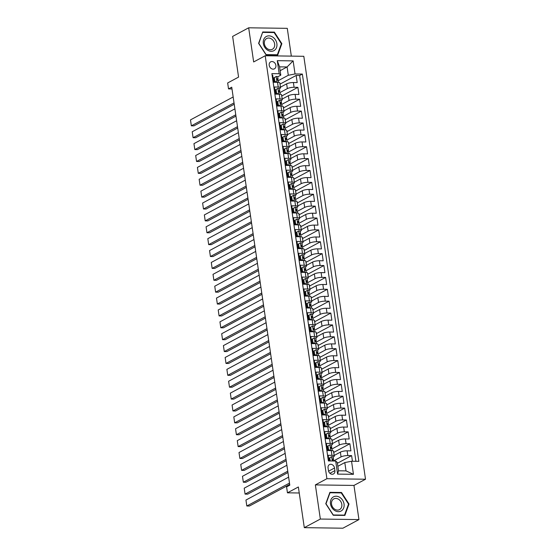 <?xml version="1.0" encoding="UTF-8"?>
<svg xmlns="http://www.w3.org/2000/svg" width="556" height="556" viewBox="0 0 556 556"><rect width="100%" height="100%" fill="white"/><g stroke="black" fill="none" stroke-linecap="round" stroke-linejoin="round"><path stroke-width="0.83" d="M269.208 65.295A3.962 3.197 61.8 0 0 274.421 68.833A3.962 3.197 61.8 0 0 275.887 65.386A3.962 3.197 61.8 0 0 270.675 61.855A3.962 3.197 61.8 0 0 269.208 65.295M291.33 56.121L287.278 28.342L248.678 27.8L232.63 36.411L238.573 77.103L227.661 82.955L228.523 88.897L231.991 88.946M365.514 479.23L303.812 56.295L265.212 55.753L326.914 478.695L365.514 479.23L353.964 485.43L315.363 484.895L320.346 519.047L358.947 519.589L353.964 485.43M358.947 519.589L342.899 528.2L304.299 527.658L298.363 486.973L287.452 492.825L299.239 492.991M320.346 519.047L304.299 527.658M272.099 75.123L272.683 75.129L273.726 82.253L277.527 82.309L278.222 87.063A4.948 1.195 -8.3 0 1 280.551 87.723A4.948 1.195 -8.3 0 1 279.828 88.494L279.425 88.717M278.222 87.063L274.414 87.007L275.456 94.138L279.265 94.186L279.96 98.94A4.948 1.195 -8.3 0 1 282.288 99.607A4.948 1.195 -8.3 0 1 281.565 100.379L281.155 100.594M279.96 98.94L276.151 98.892L277.187 106.015L280.995 106.071L281.69 110.825A4.948 1.195 -8.3 0 1 284.019 111.485A4.948 1.195 -8.3 0 1 283.296 112.256L282.893 112.472M281.69 110.825L277.882 110.769L278.924 117.9L282.733 117.948L283.421 122.702A4.948 1.195 -8.3 0 1 285.749 123.362A4.948 1.195 -8.3 0 1 285.026 124.141L284.623 124.356M283.421 122.702L279.612 122.647L280.655 129.777L284.464 129.833L285.159 134.58A4.948 1.195 -8.3 0 1 287.487 135.247A4.948 1.195 -8.3 0 1 286.764 136.018L286.354 136.234M285.159 134.58L281.35 134.531L282.385 141.655L286.194 141.71L286.889 146.464A4.948 1.195 -8.3 0 1 289.217 147.125A4.948 1.195 -8.3 0 1 288.495 147.896L288.091 148.118M286.889 146.464L283.08 146.409L284.123 153.539L287.932 153.588L288.62 158.342A4.948 1.195 -8.3 0 1 290.955 159.009A4.948 1.195 -8.3 0 1 290.225 159.78L289.822 159.996M288.62 158.342L284.818 158.293L285.853 165.417L289.662 165.473L290.357 170.226A4.948 1.195 -8.3 0 1 292.685 170.887A4.948 1.195 -8.3 0 1 291.963 171.658L291.559 171.874M290.357 170.226L286.548 170.171L287.591 177.301L291.393 177.35L292.088 182.104A4.948 1.195 -8.3 0 1 294.416 182.764A4.948 1.195 -8.3 0 1 293.693 183.543L293.29 183.758M292.088 182.104L288.279 182.048L289.322 189.179L293.13 189.235L293.825 193.981A4.948 1.195 -8.3 0 1 296.153 194.649A4.948 1.195 -8.3 0 1 295.431 195.42L295.021 195.636M293.825 193.981L290.017 193.933L291.052 201.057L294.861 201.112L295.556 205.866A4.948 1.195 -8.3 0 1 297.884 206.526A4.948 1.195 -8.3 0 1 297.161 207.298L296.758 207.52M295.556 205.866L291.747 205.81L292.79 212.941L296.598 212.99L297.286 217.743A4.948 1.195 -8.3 0 1 299.615 218.411A4.948 1.195 -8.3 0 1 298.892 219.182L298.489 219.398M297.286 217.743L293.478 217.688L294.52 224.819L298.329 224.874L299.024 229.628A4.948 1.195 -8.3 0 1 301.352 230.288A4.948 1.195 -8.3 0 1 300.629 231.06L300.219 231.275M299.024 229.628L295.215 229.572L296.251 236.696L300.059 236.752L300.754 241.506A4.948 1.195 -8.3 0 1 303.083 242.166A4.948 1.195 -8.3 0 1 302.36 242.944L301.957 243.16M300.754 241.506L296.946 241.45L297.988 248.581L301.797 248.636L302.485 253.383A4.948 1.195 -8.3 0 1 304.813 254.05A4.948 1.195 -8.3 0 1 304.09 254.822L303.687 255.037M302.485 253.383L298.683 253.334L299.719 260.458L303.527 260.514L304.222 265.268A4.948 1.195 -8.3 0 1 306.551 265.928A4.948 1.195 -8.3 0 1 305.828 266.699L305.425 266.922M304.222 265.268L300.414 265.212L301.456 272.343L305.258 272.391L305.953 277.145A4.948 1.195 -8.3 0 1 308.281 277.812A4.948 1.195 -8.3 0 1 307.558 278.584L307.155 278.799M305.953 277.145L302.144 277.09L303.187 284.22L306.995 284.276L307.69 289.023A4.948 1.195 -8.3 0 1 310.019 289.69A4.948 1.195 -8.3 0 1 309.296 290.461L308.886 290.677M307.69 289.023L303.882 288.974L304.917 296.098L308.726 296.153L309.421 300.907A4.948 1.195 -8.3 0 1 311.749 301.567A4.948 1.195 -8.3 0 1 311.026 302.339L310.623 302.561M309.421 300.907L305.612 300.852L306.655 307.982L310.463 308.031L311.151 312.785A4.948 1.195 -8.3 0 1 313.48 313.452A4.948 1.195 -8.3 0 1 312.757 314.223L312.354 314.439M311.151 312.785L307.343 312.736L308.385 319.86L312.194 319.915L312.889 324.669A4.948 1.195 -8.3 0 1 315.217 325.329A4.948 1.195 -8.3 0 1 314.494 326.101L314.084 326.316M312.889 324.669L309.08 324.614L310.116 331.744L313.925 331.793L314.62 336.547A4.948 1.195 -8.3 0 1 316.948 337.214A4.948 1.195 -8.3 0 1 316.225 337.985L315.822 338.201M314.62 336.547L310.811 336.491L311.853 343.622L315.662 343.677L316.35 348.424A4.948 1.195 -8.3 0 1 318.678 349.092A4.948 1.195 -8.3 0 1 317.956 349.863L317.552 350.078M316.35 348.424L312.541 348.376L313.584 355.499L317.393 355.555L318.088 360.309A4.948 1.195 -8.3 0 1 320.416 360.969A4.948 1.195 -8.3 0 1 319.693 361.741L319.29 361.963M318.088 360.309L314.279 360.253L315.315 367.384L319.123 367.433L319.818 372.186A4.948 1.195 -8.3 0 1 322.146 372.854A4.948 1.195 -8.3 0 1 321.424 373.625L321.02 373.84M319.818 372.186L316.01 372.138L317.052 379.262L320.861 379.317L321.549 384.071A4.948 1.195 -8.3 0 1 323.884 384.731A4.948 1.195 -8.3 0 1 323.154 385.503L322.751 385.718M321.549 384.071L317.747 384.015L318.783 391.146L322.591 391.195L323.286 395.948A4.948 1.195 -8.3 0 1 325.614 396.609A4.948 1.195 -8.3 0 1 324.892 397.387L324.489 397.603M323.286 395.948L319.478 395.893L320.52 403.024L324.322 403.079L325.017 407.826A4.948 1.195 -8.3 0 1 327.345 408.493A4.948 1.195 -8.3 0 1 326.622 409.265L326.219 409.48M325.017 407.826L321.208 407.777L322.251 414.901L326.059 414.957L326.754 419.71A4.948 1.195 -8.3 0 1 329.082 420.371A4.948 1.195 -8.3 0 1 328.36 421.142L327.95 421.365M326.754 419.71L322.946 419.655L323.981 426.786L327.79 426.834L328.485 431.588A4.948 1.195 -8.3 0 1 330.813 432.255A4.948 1.195 -8.3 0 1 330.09 433.027L329.687 433.242M328.485 431.588L324.676 431.532L325.719 438.663L329.527 438.719L330.215 443.473A4.948 1.195 -8.3 0 1 332.544 444.133A4.948 1.195 -8.3 0 1 331.821 444.904L331.418 445.12M330.215 443.473L326.407 443.417L327.449 450.548L331.258 450.596A4.948 1.195 -8.3 0 1 333.586 451.263L334.281 456.01A4.948 1.195 -8.3 0 1 333.558 456.789L333.155 457.004M352.441 461.265L351.614 455.621L337.409 463.252M334.198 455.454L340.376 452.139A4.948 1.195 -8.3 0 1 347.118 450.819L350.919 450.874L349.884 443.744L333.795 452.375M332.467 443.57L338.639 440.262A4.948 1.195 171.7 0 1 345.38 438.941L349.189 438.99L348.146 431.866L332.064 440.498M330.73 431.692L336.908 428.377A4.948 1.195 171.7 0 1 343.65 427.057L347.458 427.112L346.416 419.982L330.333 428.613M328.999 419.815L335.178 416.5A4.948 1.195 171.7 0 1 341.912 415.179L345.721 415.235L344.685 408.104L328.596 416.736M327.269 407.93L333.44 404.615A4.948 1.195 171.7 0 1 340.182 403.295L343.99 403.35L342.948 396.219L326.865 404.858M325.531 396.053L331.71 392.738A4.948 1.195 171.7 0 1 338.451 391.417L342.26 391.473L341.217 384.342L325.135 392.974M323.8 384.175L329.972 380.86A4.948 1.195 171.7 0 1 336.714 379.539L340.522 379.588L339.487 372.464L323.397 381.096M322.063 372.291L328.242 368.975A4.948 1.195 171.7 0 1 334.983 367.655L338.792 367.711L337.749 360.58L321.667 369.212M320.332 360.413L326.511 357.098A4.948 1.195 171.7 0 1 333.252 355.777L337.054 355.833L336.019 348.702L319.929 357.334M318.602 348.529L324.774 345.213A4.948 1.195 171.7 0 1 331.515 343.9L335.324 343.949L334.281 336.825L318.199 345.457M316.864 336.651L323.043 333.336A4.948 1.195 171.7 0 1 329.784 332.015L333.593 332.071L332.551 324.94L316.468 333.572M315.134 324.774L321.312 321.458A4.948 1.195 171.7 0 1 328.047 320.138L331.856 320.186L330.82 313.063L314.731 321.695M313.403 312.889L319.575 309.574A4.948 1.195 171.7 0 1 326.316 308.253L330.125 308.309L329.082 301.178L313 309.817M311.666 301.011L317.844 297.696A4.948 1.195 171.7 0 1 324.586 296.376L328.394 296.431L327.352 289.301L311.27 297.933M309.935 289.127L316.114 285.812A4.948 1.195 171.7 0 1 322.848 284.498L326.657 284.547L325.621 277.423L309.532 286.055M308.198 277.249L314.376 273.934A4.948 1.195 171.7 0 1 321.118 272.614L324.926 272.669L323.884 265.539L307.802 274.171M306.467 265.372L312.646 262.057A4.948 1.195 171.7 0 1 319.387 260.736L323.189 260.785L322.153 253.661L306.064 262.293M304.737 253.487L310.908 250.172A4.948 1.195 171.7 0 1 317.65 248.852L321.458 248.907L320.416 241.777L304.334 250.415M302.999 241.61L309.178 238.295A4.948 1.195 171.7 0 1 315.919 236.974L319.728 237.03L318.685 229.899L302.603 238.531M301.269 229.725L307.447 226.41A4.948 1.195 171.7 0 1 314.182 225.097L317.99 225.145L316.955 218.021L300.865 226.653M299.538 217.848L305.71 214.533A4.948 1.195 171.7 0 1 312.451 213.212L316.26 213.268L315.217 206.137L299.135 214.769M297.801 205.97L303.979 202.655A4.948 1.195 171.7 0 1 310.721 201.335L314.529 201.383L313.487 194.259L297.404 202.891M296.07 194.086L302.249 190.771A4.948 1.195 171.7 0 1 308.983 189.45L312.792 189.506L311.756 182.375L295.667 191.014M294.339 182.208L300.511 178.893A4.948 1.195 171.7 0 1 307.253 177.572L311.061 177.628L310.019 170.497L293.936 179.129M292.602 170.324L298.78 167.015A4.948 1.195 171.7 0 1 305.522 165.695L309.324 165.744L308.288 158.62L292.199 167.252M290.871 158.446L297.043 155.131A4.948 1.195 171.7 0 1 303.784 153.81L307.593 153.866L306.551 146.735L290.468 155.367M289.134 146.569L295.312 143.253A4.948 1.195 171.7 0 1 302.054 141.933L305.863 141.988L304.82 134.858L288.738 143.49M287.403 134.684L293.582 131.369A4.948 1.195 171.7 0 1 300.316 130.048L304.125 130.104L303.089 122.98L287 131.612M285.673 122.806L291.844 119.491A4.948 1.195 171.7 0 1 298.586 118.171L302.394 118.226L301.352 111.096L285.27 119.728M283.935 110.929L290.114 107.614A4.948 1.195 171.7 0 1 296.855 106.293L300.664 106.342L299.621 99.218L283.539 107.85M282.205 99.044L288.383 95.729A4.948 1.195 171.7 0 1 295.118 94.409L298.926 94.464L297.891 87.334L281.802 95.966M277.09 102.777L276.742 102.964M282.288 138.423L281.941 138.604M285.756 162.178L285.409 162.366M287.487 174.063L287.139 174.243M290.955 197.825L290.607 198.005M296.153 233.464L295.806 233.645M299.621 257.219L299.274 257.407M301.352 269.104L301.005 269.285M304.82 292.866L304.473 293.047M310.019 328.506L309.671 328.686M313.487 352.268L313.139 352.448M315.217 364.145L314.87 364.333M318.685 387.907L318.338 388.088M323.884 423.547L323.536 423.735M327.352 447.309L327.004 447.49M287.452 492.825L286.583 486.889L289.794 485.166L231.734 87.174L228.523 88.897M334.9 470.626L334.517 468.013A3.836 3.1 61.8 0 0 329.472 464.587A3.836 3.1 61.8 0 0 328.054 467.923L328.429 470.536A3.836 3.1 61.8 0 0 333.482 473.955A3.836 3.1 61.8 0 0 334.9 470.626L329.916 473.295M280.794 75.171L279.188 73.733L271.884 73.635L328.387 460.931L335.685 461.028L337.29 462.467L338.507 470.786L346.02 470.89L344.803 462.571L351.545 461.251L358.849 461.355L302.346 74.059L295.041 73.955L288.3 75.275L287.091 66.956L279.578 66.852L280.794 75.171L277.694 76.832M279.188 73.733L277.277 60.667L293.137 60.889L295.041 73.955M351.545 461.251L353.449 474.324L337.596 474.101L335.685 461.028M280.002 92.539L287.341 88.606A4.948 1.195 -8.3 0 1 294.082 87.285L297.891 87.334M280.474 87.167L286.646 83.852L287.341 88.606M281.732 104.424L289.071 100.483A4.948 1.195 -8.3 0 1 295.813 99.163L299.621 99.218M283.47 116.301L290.809 112.361A4.948 1.195 -8.3 0 1 297.543 111.04L301.352 111.096M285.2 128.179L292.539 124.245A4.948 1.195 -8.3 0 1 299.281 122.925L303.089 122.98M286.938 140.063L294.27 136.123A4.948 1.195 -8.3 0 1 301.011 134.802L304.82 134.858M288.668 151.941L296.007 148.007A4.948 1.195 -8.3 0 1 302.749 146.687L306.551 146.735M290.399 163.825L297.738 159.885A4.948 1.195 -8.3 0 1 304.479 158.564L308.288 158.62M292.136 175.703L299.475 171.762A4.948 1.195 -8.3 0 1 306.21 170.442L310.019 170.497M293.867 187.58L301.206 183.647A4.948 1.195 -8.3 0 1 307.948 182.326L311.756 182.375M295.597 199.465L302.937 195.524A4.948 1.195 -8.3 0 1 309.678 194.204L313.487 194.259M297.335 211.343L304.674 207.402A4.948 1.195 -8.3 0 1 311.409 206.088L315.217 206.137M299.065 223.227L306.405 219.286A4.948 1.195 -8.3 0 1 313.146 217.966L316.955 218.021M300.803 235.105L308.135 231.164A4.948 1.195 -8.3 0 1 314.877 229.843L318.685 229.899M302.534 246.982L309.873 243.048A4.948 1.195 -8.3 0 1 316.614 241.728L320.416 241.777M304.264 258.867L311.603 254.926A4.948 1.195 -8.3 0 1 318.345 253.605L322.153 253.661M306.002 270.744L313.341 266.804A4.948 1.195 -8.3 0 1 320.075 265.49L323.884 265.539M307.732 282.622L315.071 278.688A4.948 1.195 -8.3 0 1 321.813 277.368L325.621 277.423M309.463 294.506L316.802 290.566A4.948 1.195 -8.3 0 1 323.543 289.245L327.352 289.301M311.2 306.384L318.539 302.45A4.948 1.195 -8.3 0 1 325.274 301.13L329.082 301.178M312.931 318.268L320.27 314.328A4.948 1.195 -8.3 0 1 327.011 313.007L330.82 313.063M314.668 330.146L322 326.205A4.948 1.195 -8.3 0 1 328.742 324.885L332.551 324.94M316.399 342.023L323.738 338.09A4.948 1.195 -8.3 0 1 330.479 336.769L334.281 336.825M318.129 353.908L325.469 349.967A4.948 1.195 -8.3 0 1 332.21 348.647L336.019 348.702M319.867 365.785L327.199 361.852A4.948 1.195 -8.3 0 1 333.941 360.531L337.749 360.58M321.597 377.67L328.937 373.729A4.948 1.195 -8.3 0 1 335.678 372.409L339.487 372.464M323.328 389.547L330.667 385.607A4.948 1.195 -8.3 0 1 337.409 384.286L341.217 384.342M325.065 401.425L332.405 397.491A4.948 1.195 -8.3 0 1 339.139 396.171L342.948 396.219M326.796 413.31L334.135 409.369A4.948 1.195 -8.3 0 1 340.877 408.048L344.685 408.104M328.533 425.187L335.866 421.246A4.948 1.195 -8.3 0 1 342.607 419.933L346.416 419.982M330.264 437.072L337.603 433.131A4.948 1.195 -8.3 0 1 344.345 431.81L348.146 431.866M331.995 448.949L339.334 445.008A4.948 1.195 -8.3 0 1 346.075 443.688L349.884 443.744M329.082 459.187L328.735 459.374M333.732 460.827L341.064 456.893A4.948 1.195 -8.3 0 1 347.806 455.572L351.614 455.621M355.93 461.313L299.649 75.505L296.153 75.456L280.071 84.088M286.646 83.852A4.948 1.195 171.7 0 1 293.387 82.531L297.196 82.587L296.153 75.456M328.964 460.938L328.144 455.294L331.953 455.35A4.948 1.195 -8.3 0 1 334.281 456.01M273.621 79.022L273.274 79.202M337.853 466.303L344.803 462.571M315.363 484.895L326.914 478.695M248.678 27.8L253.661 61.952L265.212 55.753M280.141 70.688L287.091 66.956L293.137 60.889M278.271 80.662L288.3 75.275M334.239 455.427L333.454 451.041M332.509 443.549L331.724 439.164M332.544 444.133L331.856 439.379A4.948 1.195 171.7 0 0 329.527 438.719M330.778 431.671L329.993 427.279M330.813 432.255L330.118 427.501A4.948 1.195 171.7 0 0 327.79 426.834M329.041 419.787L328.255 415.401M329.082 420.371L328.387 415.617A4.948 1.195 171.7 0 0 326.059 414.957M327.31 407.909L326.525 403.524M327.345 408.493L326.657 403.739A4.948 1.195 171.7 0 0 324.322 403.079M325.58 396.025L324.794 391.639M325.614 396.609L324.919 391.862A4.948 1.195 171.7 0 0 322.591 391.195M323.842 384.147L323.057 379.762M323.884 384.731L323.189 379.977A4.948 1.195 171.7 0 0 320.861 379.317M322.112 372.27L321.326 367.884M322.146 372.854L321.451 368.1A4.948 1.195 171.7 0 0 319.123 367.433M320.381 360.385L319.589 356M320.416 360.969L319.721 356.222A4.948 1.195 171.7 0 0 317.393 355.555M318.644 348.508L317.858 344.122M318.678 349.092L317.99 344.338A4.948 1.195 171.7 0 0 315.662 343.677M316.913 336.63L316.128 332.238M316.948 337.214L316.253 332.46A4.948 1.195 171.7 0 0 313.925 331.793M315.176 324.746L314.39 320.36M315.217 325.329L314.522 320.576A4.948 1.195 171.7 0 0 312.194 319.915M313.445 312.868L312.66 308.483M313.48 313.452L312.792 308.698A4.948 1.195 171.7 0 0 310.463 308.031M311.714 300.984L310.929 296.598M311.749 301.567L311.054 296.821A4.948 1.195 171.7 0 0 308.726 296.153M309.977 289.106L309.192 284.721M310.019 289.69L309.324 284.936A4.948 1.195 171.7 0 0 306.995 284.276M308.246 277.229L307.461 272.836M308.281 277.812L307.586 273.059A4.948 1.195 171.7 0 0 305.258 272.391M306.516 265.344L305.724 260.959M306.551 265.928L305.856 261.174A4.948 1.195 171.7 0 0 303.527 260.514M304.778 253.466L303.993 249.081M304.813 254.05L304.125 249.296A4.948 1.195 171.7 0 0 301.797 248.636M303.048 241.582L302.262 237.197M303.083 242.166L302.388 237.419A4.948 1.195 171.7 0 0 300.059 236.752M301.31 229.704L300.525 225.319M301.352 230.288L300.657 225.534A4.948 1.195 171.7 0 0 298.329 224.874M299.58 217.827L298.794 213.435M299.615 218.411L298.926 213.657A4.948 1.195 171.7 0 0 296.598 212.99M297.849 205.942L297.064 201.557M297.884 206.526L297.189 201.772A4.948 1.195 171.7 0 0 294.861 201.112M296.112 194.065L295.326 189.679M296.153 194.649L295.458 189.895A4.948 1.195 171.7 0 0 293.13 189.235M294.381 182.18L293.596 177.795M294.416 182.764L293.728 178.017A4.948 1.195 171.7 0 0 291.393 177.35M292.651 170.303L291.858 165.917M292.685 170.887L291.99 166.133A4.948 1.195 171.7 0 0 289.662 165.473M290.913 158.425L290.128 154.033M290.955 159.009L290.26 154.255A4.948 1.195 171.7 0 0 287.932 153.588M289.183 146.541L288.397 142.155M289.217 147.125L288.522 142.371A4.948 1.195 171.7 0 0 286.194 141.71M287.445 134.663L286.66 130.278M287.487 135.247L286.792 130.493A4.948 1.195 171.7 0 0 284.464 129.833M285.714 122.779L284.929 118.393M285.749 123.362L285.061 118.616A4.948 1.195 171.7 0 0 282.733 117.948M283.984 110.901L283.199 106.516M284.019 111.485L283.324 106.731A4.948 1.195 171.7 0 0 280.995 106.071M282.246 99.024L281.461 94.638M282.288 99.607L281.593 94.854A4.948 1.195 171.7 0 0 279.265 94.186M280.516 87.139L279.731 82.754M299.649 75.505L302.346 74.059M280.551 87.723L279.863 82.976A4.948 1.195 171.7 0 0 277.527 82.309M338.507 470.786L337.596 474.101M346.02 470.89L353.449 474.324M277.277 60.667L279.578 66.852M349.015 504.035L341.53 492.491L329.91 492.331L325.767 503.715L333.252 515.259L344.873 515.419L349.015 504.035L348.438 504.348M262.745 31.97L258.61 43.354L266.095 54.898L277.715 55.058L281.857 43.674L274.372 32.13L262.745 31.97M340.758 492.908L341.53 492.491M273.601 32.547L274.372 32.13M281.273 43.987L281.857 43.674M289.488 483.088L246.815 505.995L249.422 506.029L289.683 484.422M331.696 456.643L328.943 458.255L331.696 456.643A3.28 0.792 -8.3 0 1 333.183 457.088A3.28 0.792 -8.3 0 1 333.176 457.185M288.627 477.145L245.947 500.052L246.815 505.995L245.947 500.052M329.298 460.667A7.854 1.89 -8.3 0 1 328.95 460.82M329.777 457.803L330.236 460.952M328.943 458.255L329.34 460.945M333.176 460.424L333.503 459.437A3.28 0.792 171.7 0 0 333.51 459.339A3.28 0.792 171.7 0 0 332.724 458.957L332.523 458.992M332.356 459.152L332.724 458.957L332.933 460.382A3.28 0.792 -8.3 0 1 333.718 460.764A3.28 0.792 -8.3 0 1 333.711 460.868M330.479 503.847A8.041 6.498 61.8 0 0 338.389 511.666A8.041 6.498 61.8 0 0 344.046 504.035A8.041 6.498 61.8 0 0 336.137 496.223A8.041 6.498 61.8 0 0 330.479 503.847M331.543 504.188A6.088 4.921 61.8 0 0 339.556 509.623A6.088 4.921 61.8 0 0 341.815 504.327A6.088 4.921 61.8 0 0 333.802 498.892A6.088 4.921 61.8 0 0 331.543 504.188M341.273 492.915L348.529 504.097L344.511 515.127L333.252 514.974L325.997 503.785L330.014 492.755L341.273 492.915M343.997 515.405L344.511 515.127M267.686 50.221A8.041 6.498 61.8 0 0 276.54 47.524A8.041 6.498 61.8 0 0 272.516 36.939A8.041 6.498 61.8 0 0 263.669 39.643A8.041 6.498 61.8 0 0 267.686 50.221M267.693 48.921A6.088 4.921 61.8 0 0 272.398 49.262A6.088 4.921 61.8 0 0 274.692 44.265A6.088 4.921 61.8 0 0 271.349 38.871A6.088 4.921 61.8 0 0 266.637 38.531A6.088 4.921 61.8 0 0 264.35 43.528A6.088 4.921 61.8 0 0 267.693 48.921M262.849 32.394L274.115 32.554L281.364 43.743L277.354 54.766L266.095 54.613L258.839 43.424L262.529 32.568M276.839 55.044L277.354 54.766M287.758 471.21L245.078 494.11L247.691 494.152L287.952 472.537M329.958 444.765L327.213 446.371L329.958 444.765A3.28 0.792 -8.3 0 1 331.452 445.203A3.28 0.792 -8.3 0 1 331.439 445.3M286.889 465.268L244.216 488.175L245.078 494.11L244.216 488.175M327.567 448.789A7.854 1.89 -8.3 0 1 327.213 448.935M328.047 445.926L328.568 449.491L330.611 450.589M327.213 446.371L327.734 449.936L328.568 449.491M328.902 450.562L327.734 449.936M331.439 448.546L331.772 447.559A3.28 0.792 171.7 0 0 331.779 447.462A3.28 0.792 171.7 0 0 330.994 447.08L330.785 447.114M330.625 447.274L330.994 447.08L331.202 448.504A3.28 0.792 -8.3 0 1 331.988 448.887A3.28 0.792 -8.3 0 1 331.981 448.984M286.027 459.325L243.347 482.233L245.954 482.267L286.222 460.66M328.228 432.888L325.482 434.493L328.228 432.888A3.28 0.792 -8.3 0 1 329.715 433.326A3.28 0.792 -8.3 0 1 329.708 433.423M285.159 453.383L242.479 476.29L243.347 482.233L242.479 476.29M325.83 436.905A7.854 1.89 -8.3 0 1 325.482 437.058M326.316 434.041L326.831 437.607L328.874 438.705M325.482 434.493L325.997 438.058L326.831 437.607M327.164 438.684L325.997 438.058M329.708 436.668L330.035 435.682A3.28 0.792 171.7 0 0 330.049 435.584A3.28 0.792 171.7 0 0 329.256 435.195L329.055 435.23M328.888 435.397L329.256 435.195L329.465 436.62A3.28 0.792 -8.3 0 1 330.257 437.009A3.28 0.792 -8.3 0 1 330.243 437.106M284.29 447.448L241.617 470.355L244.223 470.39L284.484 448.775M326.49 421.003L323.745 422.609L326.49 421.003A3.28 0.792 -8.3 0 1 327.984 421.441A3.28 0.792 -8.3 0 1 327.977 421.538M283.428 441.506L240.748 464.413L241.617 470.355L240.748 464.413M324.099 425.027A7.854 1.89 -8.3 0 1 323.752 425.18M324.579 422.164L325.1 425.729L327.143 426.827M323.745 422.609L324.266 426.174L325.1 425.729M325.434 426.806L324.266 426.174M327.977 424.784L328.304 423.797A3.28 0.792 171.7 0 0 328.311 423.7A3.28 0.792 171.7 0 0 327.526 423.318L327.317 423.352M327.157 423.512L327.526 423.318L327.734 424.742A3.28 0.792 -8.3 0 1 328.52 425.125A3.28 0.792 -8.3 0 1 328.513 425.222M282.559 435.563L239.879 458.471L242.485 458.505L282.754 436.898M324.76 409.126L322.014 410.731L324.76 409.126A3.28 0.792 -8.3 0 1 326.254 409.563A3.28 0.792 -8.3 0 1 326.24 409.661M281.69 429.628L239.01 452.528L239.879 458.471L239.01 452.528M322.362 413.15A7.854 1.89 -8.3 0 1 322.014 413.296M322.848 410.286L323.37 413.845L325.406 414.95M322.014 410.731L322.536 414.296L323.37 413.845M323.696 414.922L322.536 414.296M326.24 412.906L326.574 411.92A3.28 0.792 171.7 0 0 326.58 411.822A3.28 0.792 171.7 0 0 325.795 411.433L325.587 411.475M325.427 411.635L325.795 411.433L326.004 412.858A3.28 0.792 -8.3 0 1 326.789 413.247A3.28 0.792 -8.3 0 1 326.775 413.344M280.829 423.686L238.149 446.593L240.755 446.628L281.023 425.02M323.029 397.241L320.277 398.854L323.029 397.241A3.28 0.792 -8.3 0 1 324.516 397.686A3.28 0.792 -8.3 0 1 324.509 397.783M279.96 417.744L237.28 440.651L238.149 446.593L237.28 440.651M320.631 401.265A7.854 1.89 -8.3 0 1 320.284 401.418M321.111 398.402L321.632 401.967L323.675 403.065M320.277 398.854L320.798 402.412L321.632 401.967M321.966 403.044L320.798 402.412M324.509 401.022L324.836 400.035A3.28 0.792 171.7 0 0 324.85 399.938A3.28 0.792 171.7 0 0 324.058 399.555L323.856 399.59M323.689 399.75L324.058 399.555L324.266 400.98A3.28 0.792 -8.3 0 1 325.058 401.369A3.28 0.792 -8.3 0 1 325.045 401.467M279.091 411.808L236.411 434.709L239.024 434.75L279.286 413.136M321.292 385.364L318.546 386.969L321.292 385.364A3.28 0.792 -8.3 0 1 322.786 385.801A3.28 0.792 -8.3 0 1 322.772 385.899M278.229 405.866L235.549 428.773L236.411 434.709L235.549 428.773M318.901 389.388A7.854 1.89 -8.3 0 1 318.553 389.541M319.38 386.524L319.902 390.09L321.945 391.188M318.546 386.969L319.068 390.534L319.902 390.09M320.235 391.16L319.068 390.534M322.772 389.144L323.105 388.157A3.28 0.792 171.7 0 0 323.112 388.06A3.28 0.792 171.7 0 0 322.327 387.678L322.119 387.713M321.959 387.873L322.327 387.678L322.536 389.103A3.28 0.792 -8.3 0 1 323.321 389.485A3.28 0.792 -8.3 0 1 323.314 389.582M277.361 399.924L234.681 422.831L237.287 422.866L277.555 401.258M319.561 373.486L316.816 375.091L319.561 373.486A3.28 0.792 -8.3 0 1 321.048 373.924A3.28 0.792 -8.3 0 1 321.041 374.021M276.492 393.989L233.812 416.889L234.681 422.831L233.812 416.889M317.163 377.503A7.854 1.89 -8.3 0 1 316.816 377.656M317.65 374.64L318.171 378.205L320.207 379.31M316.816 375.091L317.33 378.657L318.171 378.205M318.498 379.282L317.33 378.657M321.041 377.267L321.368 376.28A3.28 0.792 171.7 0 0 321.382 376.183A3.28 0.792 171.7 0 0 320.597 375.793L320.388 375.828M320.228 375.995L320.597 375.793L320.798 377.218A3.28 0.792 -8.3 0 1 321.59 377.607A3.28 0.792 -8.3 0 1 321.576 377.705M275.623 388.046L232.95 410.953L235.556 410.988L275.818 389.374M317.83 361.602L315.078 363.207L317.83 361.602A3.28 0.792 -8.3 0 1 319.318 362.039A3.28 0.792 -8.3 0 1 319.311 362.144M274.761 382.104L232.081 405.011L232.95 410.953L232.081 405.011M315.433 365.626A7.854 1.89 -8.3 0 1 315.085 365.778M315.912 362.762L316.433 366.328L318.477 367.426M315.078 363.207L315.599 366.772L316.433 366.328M316.767 367.405L315.599 366.772M319.311 365.382L319.637 364.395A3.28 0.792 171.7 0 0 319.644 364.298A3.28 0.792 171.7 0 0 318.859 363.916L318.657 363.951M318.491 364.11L318.859 363.916L319.068 365.341A3.28 0.792 -8.3 0 1 319.853 365.723A3.28 0.792 -8.3 0 1 319.846 365.82M273.893 376.162L231.213 399.069L233.826 399.104L274.087 377.496M316.093 349.724L313.348 351.329L316.093 349.724A3.28 0.792 -8.3 0 1 317.587 350.162A3.28 0.792 -8.3 0 1 317.573 350.259M273.024 370.226L230.351 393.134L231.213 399.069L230.351 393.134M313.702 353.748A7.854 1.89 -8.3 0 1 313.348 353.894M314.182 350.885L314.703 354.443L316.746 355.548M313.348 351.329L313.869 354.895L314.703 354.443M315.037 355.52L313.869 354.895M317.573 353.505L317.907 352.518A3.28 0.792 171.7 0 0 317.914 352.421A3.28 0.792 171.7 0 0 317.128 352.031L316.92 352.073M316.76 352.233L317.128 352.031L317.337 353.463A3.28 0.792 -8.3 0 1 318.122 353.845A3.28 0.792 -8.3 0 1 318.115 353.943M272.162 364.284L229.482 387.191L232.088 387.226L272.357 365.619M314.362 337.846L311.617 339.452L314.362 337.846A3.28 0.792 -8.3 0 1 315.85 338.284A3.28 0.792 -8.3 0 1 315.843 338.382M271.293 358.342L228.613 381.249L229.482 387.191L228.613 381.249M311.965 341.864A7.854 1.89 -8.3 0 1 311.617 342.016M312.451 339L312.965 342.565L315.009 343.664M311.617 339.452L312.131 343.017L312.965 342.565M313.299 343.643L312.131 343.017M315.843 341.627L316.169 340.64A3.28 0.792 171.7 0 0 316.183 340.536A3.28 0.792 171.7 0 0 315.391 340.154L315.189 340.189M315.023 340.348L315.391 340.154L315.599 341.579A3.28 0.792 -8.3 0 1 316.392 341.968A3.28 0.792 -8.3 0 1 316.378 342.065M270.425 352.407L227.751 375.307L230.358 375.349L270.619 353.734M312.625 325.962L309.88 327.567L312.625 325.962A3.28 0.792 -8.3 0 1 314.119 326.4A3.28 0.792 -8.3 0 1 314.112 326.497M269.563 346.464L226.883 369.372L227.751 375.307L226.883 369.372M310.234 329.986A7.854 1.89 -8.3 0 1 309.887 330.139M310.714 327.123L311.235 330.688L313.278 331.786M309.88 327.567L310.401 331.133L311.235 330.688M311.568 331.765L310.401 331.133M314.112 329.743L314.439 328.756A3.28 0.792 171.7 0 0 314.446 328.659A3.28 0.792 171.7 0 0 313.66 328.276L313.452 328.311M313.292 328.471L313.66 328.276L313.869 329.701A3.28 0.792 -8.3 0 1 314.654 330.083A3.28 0.792 -8.3 0 1 314.647 330.181M268.694 340.522L226.014 363.429L228.62 363.464L268.889 341.857M310.894 314.084L308.149 315.69L310.894 314.084A3.28 0.792 -8.3 0 1 312.389 314.522A3.28 0.792 -8.3 0 1 312.375 314.62M267.825 334.587L225.152 357.487L226.014 363.429L225.152 357.487M308.497 318.101A7.854 1.89 -8.3 0 1 308.149 318.254M308.983 315.238L309.504 318.803L311.548 319.909M308.149 315.69L308.67 319.255L309.504 318.803M309.831 319.881L308.67 319.255M312.375 317.865L312.708 316.878A3.28 0.792 171.7 0 0 312.715 316.781A3.28 0.792 171.7 0 0 311.93 316.392L311.721 316.427M311.562 316.593L311.93 316.392L312.138 317.817A3.28 0.792 -8.3 0 1 312.924 318.206A3.28 0.792 -8.3 0 1 312.91 318.303M266.963 328.645L224.283 351.552L226.89 351.587L267.158 329.972M309.164 302.2L306.412 303.812L309.164 302.2A3.28 0.792 -8.3 0 1 310.651 302.638A3.28 0.792 -8.3 0 1 310.644 302.742M266.095 322.702L223.415 345.61L224.283 351.552L223.415 345.61M306.766 306.224A7.854 1.89 -8.3 0 1 306.419 306.377M307.246 303.361L307.767 306.926L309.81 308.024M306.412 303.812L306.933 307.371L307.767 306.926M308.1 308.003L306.933 307.371M310.644 305.981L310.971 304.994A3.28 0.792 171.7 0 0 310.985 304.896A3.28 0.792 171.7 0 0 310.192 304.514L309.991 304.549M309.824 304.709L310.192 304.514L310.401 305.939A3.28 0.792 -8.3 0 1 311.193 306.321A3.28 0.792 -8.3 0 1 311.179 306.419M265.226 316.76L222.546 339.667L225.159 339.709L265.42 318.095M307.426 290.322L304.681 291.928L307.426 290.322A3.28 0.792 -8.3 0 1 308.921 290.76A3.28 0.792 -8.3 0 1 308.907 290.857M264.364 310.825L221.684 333.732L222.546 339.667L221.684 333.732M305.035 294.346A7.854 1.89 -8.3 0 1 304.688 294.492M305.515 291.483L306.036 295.048L308.08 296.146M304.681 291.928L305.202 295.493L306.036 295.048M306.37 296.119L305.202 295.493M308.907 294.103L309.24 293.116A3.28 0.792 171.7 0 0 309.247 293.019A3.28 0.792 171.7 0 0 308.462 292.63L308.253 292.671M308.094 292.831L308.462 292.63L308.67 294.061A3.28 0.792 -8.3 0 1 309.456 294.444A3.28 0.792 -8.3 0 1 309.449 294.541M263.495 304.883L220.815 327.79L223.422 327.825L263.69 306.217M305.696 278.445L302.95 280.05L305.696 278.445A3.28 0.792 -8.3 0 1 307.183 278.883A3.28 0.792 -8.3 0 1 307.176 278.98M262.627 298.94L219.947 321.848L220.815 327.79L219.947 321.848M303.298 282.462A7.854 1.89 -8.3 0 1 302.95 282.615M303.784 279.599L304.306 283.164L306.342 284.262M302.95 280.05L303.465 283.616L304.306 283.164M304.632 284.241L303.465 283.616M307.176 282.226L307.503 281.239A3.28 0.792 171.7 0 0 307.517 281.134A3.28 0.792 171.7 0 0 306.731 280.752L306.523 280.787M306.363 280.947L306.731 280.752L306.933 282.177A3.28 0.792 -8.3 0 1 307.725 282.566A3.28 0.792 -8.3 0 1 307.711 282.663M261.758 293.005L219.085 315.912L221.691 315.947L261.952 294.332M303.965 266.56L301.213 268.166L303.965 266.56A3.28 0.792 -8.3 0 1 305.452 266.998A3.28 0.792 -8.3 0 1 305.446 267.095M260.896 287.063L218.216 309.97L219.085 315.912L218.216 309.97M301.567 270.584A7.854 1.89 -8.3 0 1 301.22 270.737M302.047 267.721L302.568 271.286L304.612 272.384M301.213 268.166L301.734 271.731L302.568 271.286M302.902 272.364L301.734 271.731M305.446 270.341L305.772 269.354A3.28 0.792 171.7 0 0 305.786 269.257A3.28 0.792 171.7 0 0 304.994 268.875L304.792 268.909M304.625 269.069L304.994 268.875L305.202 270.299A3.28 0.792 -8.3 0 1 305.988 270.682A3.28 0.792 -8.3 0 1 305.981 270.779M260.027 281.121L217.347 304.028L219.961 304.062L260.222 282.455M302.228 254.683L299.482 256.288L302.228 254.683A3.28 0.792 -8.3 0 1 303.722 255.121A3.28 0.792 -8.3 0 1 303.708 255.218M259.159 275.185L216.486 298.085L217.347 304.028L216.486 298.085M299.837 258.707A7.854 1.89 -8.3 0 1 299.482 258.853M300.316 255.843L300.838 259.402L302.881 260.507M299.482 256.288L300.004 259.854L300.838 259.402M301.171 260.479L300.004 259.854M303.708 258.464L304.042 257.477A3.28 0.792 171.7 0 0 304.049 257.379A3.28 0.792 171.7 0 0 303.263 256.99L303.055 257.032M302.895 257.192L303.263 256.99L303.472 258.415A3.28 0.792 -8.3 0 1 304.257 258.804A3.28 0.792 -8.3 0 1 304.25 258.901M258.297 269.243L215.617 292.15L218.223 292.185L258.491 270.577M300.497 242.798L297.752 244.411L300.497 242.798A3.28 0.792 -8.3 0 1 301.984 243.243A3.28 0.792 -8.3 0 1 301.977 243.34M257.428 263.301L214.748 286.208L215.617 292.15L214.748 286.208M298.099 246.822A7.854 1.89 -8.3 0 1 297.752 246.975M298.586 243.959L299.1 247.524L301.143 248.622M297.752 244.411L298.266 247.969L299.1 247.524M299.434 248.601L298.266 247.969M301.977 246.579L302.304 245.592A3.28 0.792 171.7 0 0 302.318 245.495A3.28 0.792 171.7 0 0 301.526 245.113L301.324 245.147M301.157 245.307L301.526 245.113L301.734 246.537A3.28 0.792 -8.3 0 1 302.527 246.92A3.28 0.792 -8.3 0 1 302.513 247.024M256.559 257.365L213.886 280.266L216.492 280.307L256.754 258.693M298.76 230.921L296.014 232.526L298.76 230.921A3.28 0.792 -8.3 0 1 300.254 231.359A3.28 0.792 -8.3 0 1 300.247 231.456M255.697 251.423L213.017 274.33L213.886 280.266L213.017 274.33M296.369 234.945A7.854 1.89 -8.3 0 1 296.021 235.091M296.848 232.081L297.37 235.647L299.413 236.745M296.014 232.526L296.536 236.091L297.37 235.647M297.703 236.717L296.536 236.091M300.247 234.701L300.574 233.715A3.28 0.792 171.7 0 0 300.581 233.617A3.28 0.792 171.7 0 0 299.795 233.228L299.587 233.27M299.427 233.43L299.795 233.228L300.004 234.66A3.28 0.792 -8.3 0 1 300.789 235.042A3.28 0.792 -8.3 0 1 300.782 235.139M254.829 245.481L212.149 268.388L214.755 268.423L255.023 246.815M297.029 219.043L294.284 220.649L297.029 219.043A3.28 0.792 -8.3 0 1 298.523 219.481A3.28 0.792 -8.3 0 1 298.509 219.578M253.96 239.539L211.287 262.446L212.149 268.388L211.287 262.446M294.638 223.06A7.854 1.89 -8.3 0 1 294.284 223.213M295.118 220.197L295.639 223.762L297.682 224.86M294.284 220.649L294.805 224.214L295.639 223.762M295.966 224.839L294.805 224.214M298.509 222.824L298.843 221.837A3.28 0.792 171.7 0 0 298.85 221.74A3.28 0.792 171.7 0 0 298.065 221.351L297.856 221.385M297.696 221.552L298.065 221.351L298.273 222.775A3.28 0.792 -8.3 0 1 299.058 223.165A3.28 0.792 -8.3 0 1 299.052 223.262M253.098 233.603L210.418 256.511L213.024 256.545L253.293 234.931M295.299 207.159L292.546 208.764L295.299 207.159A3.28 0.792 -8.3 0 1 296.786 207.596A3.28 0.792 -8.3 0 1 296.779 207.694M252.229 227.661L209.549 250.568L210.418 256.511L209.549 250.568M292.901 211.183A7.854 1.89 -8.3 0 1 292.553 211.336M293.38 208.319L293.902 211.885L295.945 212.983M292.546 208.764L293.068 212.329L293.902 211.885M294.235 212.962L293.068 212.329M296.779 210.939L297.106 209.953A3.28 0.792 171.7 0 0 297.119 209.855A3.28 0.792 171.7 0 0 296.327 209.473L296.126 209.508M295.959 209.668L296.327 209.473L296.536 210.898A3.28 0.792 -8.3 0 1 297.328 211.28A3.28 0.792 -8.3 0 1 297.314 211.377M251.361 221.719L208.681 244.626L211.294 244.661L251.555 223.053M293.561 195.281L290.816 196.887L293.561 195.281A3.28 0.792 -8.3 0 1 295.055 195.719A3.28 0.792 -8.3 0 1 295.041 195.816M250.499 215.784L207.819 238.684L208.681 244.626L207.819 238.684M291.17 199.305A7.854 1.89 -8.3 0 1 290.823 199.451M291.65 196.442L292.171 200L294.214 201.105M290.816 196.887L291.337 200.452L292.171 200M292.505 201.077L291.337 200.452M295.041 199.062L295.375 198.075A3.28 0.792 171.7 0 0 295.382 197.978A3.28 0.792 171.7 0 0 294.597 197.588L294.388 197.63M294.228 197.79L294.597 197.588L294.805 199.013A3.28 0.792 -8.3 0 1 295.59 199.402A3.28 0.792 -8.3 0 1 295.584 199.5M249.63 209.841L206.95 232.749L209.556 232.783L249.825 211.176M291.83 183.397L289.085 185.009L291.83 183.397A3.28 0.792 -8.3 0 1 293.325 183.841A3.28 0.792 -8.3 0 1 293.311 183.939M248.761 203.899L206.081 226.806L206.95 232.749L206.081 226.806M289.433 187.421A7.854 1.89 -8.3 0 1 289.085 187.574M289.919 184.557L290.44 188.123L292.477 189.221M289.085 185.009L289.6 188.567L290.44 188.123M290.767 189.2L289.6 188.567M293.311 187.177L293.637 186.19A3.28 0.792 171.7 0 0 293.651 186.093A3.28 0.792 171.7 0 0 292.866 185.711L292.658 185.746M292.498 185.906L292.866 185.711L293.068 187.136A3.28 0.792 -8.3 0 1 293.86 187.518A3.28 0.792 -8.3 0 1 293.846 187.622M247.893 197.964L205.22 220.864L207.826 220.906L248.087 199.291M290.1 171.519L287.348 173.124L290.1 171.519A3.28 0.792 -8.3 0 1 291.587 171.957A3.28 0.792 -8.3 0 1 291.58 172.054M247.031 192.022L204.351 214.929L205.22 220.864L204.351 214.929M287.702 175.543A7.854 1.89 -8.3 0 1 287.355 175.696M288.182 172.68L288.703 176.245L290.746 177.343M287.348 173.124L287.869 176.69L288.703 176.245M289.037 177.315L287.869 176.69M291.58 175.3L291.907 174.313A3.28 0.792 171.7 0 0 291.921 174.216A3.28 0.792 171.7 0 0 291.129 173.833L290.927 173.868M290.76 174.028L291.129 173.833L291.337 175.258A3.28 0.792 -8.3 0 1 292.122 175.64A3.28 0.792 -8.3 0 1 292.115 175.738M246.162 186.079L203.482 208.986L206.095 209.021L246.357 187.414M288.362 159.641L285.617 161.247L288.362 159.641A3.28 0.792 -8.3 0 1 289.857 160.079A3.28 0.792 -8.3 0 1 289.843 160.177M245.293 180.137L202.62 203.044L203.482 208.986L202.62 203.044M285.972 163.659A7.854 1.89 -8.3 0 1 285.617 163.811M286.451 160.795L286.972 164.361L289.016 165.459M285.617 161.247L286.138 164.812L286.972 164.361M287.306 165.438L286.138 164.812M289.843 163.422L290.176 162.435A3.28 0.792 171.7 0 0 290.183 162.338A3.28 0.792 171.7 0 0 289.398 161.949L289.19 161.984M289.03 162.15L289.398 161.949L289.606 163.374A3.28 0.792 -8.3 0 1 290.392 163.763A3.28 0.792 -8.3 0 1 290.385 163.86M244.431 174.202L201.752 197.109L204.358 197.144L244.626 175.529M286.632 147.757L283.887 149.362L286.632 147.757A3.28 0.792 -8.3 0 1 288.119 148.195A3.28 0.792 -8.3 0 1 288.112 148.292M243.563 168.259L200.883 191.167L201.752 197.109L200.883 191.167M284.234 151.781A7.854 1.89 -8.3 0 1 283.887 151.934M284.721 148.918L285.235 152.483L287.278 153.581M283.887 149.362L284.401 152.928L285.235 152.483M285.569 153.56L284.401 152.928M288.112 151.538L288.439 150.551A3.28 0.792 171.7 0 0 288.453 150.454A3.28 0.792 171.7 0 0 287.66 150.071L287.459 150.106M287.292 150.266L287.66 150.071L287.869 151.496A3.28 0.792 -8.3 0 1 288.661 151.878A3.28 0.792 -8.3 0 1 288.647 151.976M242.694 162.317L200.021 185.224L202.627 185.259L242.889 163.652M284.894 135.879L282.149 137.485L284.894 135.879A3.28 0.792 -8.3 0 1 286.389 136.317A3.28 0.792 -8.3 0 1 286.382 136.415M241.832 156.382L199.152 179.289L200.021 185.224L199.152 179.289M282.504 139.904A7.854 1.89 -8.3 0 1 282.156 140.049M282.983 137.04L283.504 140.599L285.548 141.704M282.149 137.485L282.67 141.05L283.504 140.599M283.838 141.676L282.67 141.05M286.382 139.66L286.708 138.673A3.28 0.792 171.7 0 0 286.715 138.576A3.28 0.792 171.7 0 0 285.93 138.187L285.728 138.229M285.562 138.388L285.93 138.187L286.138 139.612A3.28 0.792 -8.3 0 1 286.924 140.001A3.28 0.792 -8.3 0 1 286.917 140.098M240.963 150.44L198.284 173.347L200.89 173.382L241.158 151.774M283.164 124.002L280.419 125.607L283.164 124.002A3.28 0.792 -8.3 0 1 284.658 124.44A3.28 0.792 -8.3 0 1 284.644 124.537M240.095 144.497L197.422 167.405L198.284 173.347L197.422 167.405M280.773 128.019A7.854 1.89 -8.3 0 1 280.419 128.172M281.253 125.156L281.774 128.721L283.817 129.819M280.419 125.607L280.94 129.166L281.774 128.721M282.1 129.798L280.94 129.166M284.644 127.776L284.978 126.789A3.28 0.792 171.7 0 0 284.985 126.692A3.28 0.792 171.7 0 0 284.199 126.309L283.991 126.344M283.831 126.504L284.199 126.309L284.408 127.734A3.28 0.792 -8.3 0 1 285.193 128.123A3.28 0.792 -8.3 0 1 285.186 128.221M239.233 138.562L196.553 161.462L199.159 161.504L239.427 139.89M281.433 112.117L278.681 113.723L281.433 112.117A3.28 0.792 -8.3 0 1 282.921 112.555A3.28 0.792 -8.3 0 1 282.914 112.653M238.364 132.62L195.684 155.527L196.553 161.462L195.684 155.527M279.036 116.141A7.854 1.89 -8.3 0 1 278.688 116.294M279.515 113.278L280.036 116.843L282.08 117.941M278.681 113.723L279.202 117.288L280.036 116.843M280.37 117.914L279.202 117.288M282.914 115.898L283.24 114.911A3.28 0.792 171.7 0 0 283.254 114.814A3.28 0.792 171.7 0 0 282.462 114.432L282.26 114.466M282.094 114.626L282.462 114.432L282.67 115.856A3.28 0.792 -8.3 0 1 283.463 116.239A3.28 0.792 -8.3 0 1 283.449 116.336M237.495 126.678L194.815 149.585L197.429 149.62L237.69 128.012M279.696 100.24L276.951 101.845L279.696 100.24A3.28 0.792 -8.3 0 1 281.19 100.678A3.28 0.792 -8.3 0 1 281.176 100.775M236.634 120.742L193.954 143.643L194.815 149.585L193.954 143.643M277.305 104.257A7.854 1.89 -8.3 0 1 276.957 104.41M277.785 101.394L278.306 104.959L280.349 106.064M276.951 101.845L277.472 105.411L278.306 104.959M278.639 106.036L277.472 105.411M281.176 104.021L281.51 103.034A3.28 0.792 171.7 0 0 281.517 102.936A3.28 0.792 171.7 0 0 280.731 102.547L280.523 102.582M280.363 102.749L280.731 102.547L280.94 103.972A3.28 0.792 -8.3 0 1 281.725 104.361A3.28 0.792 -8.3 0 1 281.718 104.459M235.765 114.8L193.085 137.707L195.691 137.742L235.959 116.128M277.965 88.355L275.22 89.961L277.965 88.355A3.28 0.792 -8.3 0 1 279.459 88.793A3.28 0.792 -8.3 0 1 279.446 88.897M234.896 108.858L192.216 131.765L193.085 137.707L192.216 131.765M275.567 92.379A7.854 1.89 -8.3 0 1 275.22 92.532M276.054 89.516L276.575 93.081L278.612 94.179M275.22 89.961L275.741 93.526L276.575 93.081M276.902 94.159L275.741 93.526M279.446 92.136L279.772 91.149A3.28 0.792 171.7 0 0 279.786 91.052A3.28 0.792 171.7 0 0 279.001 90.67L278.792 90.704M278.632 90.864L279.001 90.67L279.202 92.094A3.28 0.792 -8.3 0 1 279.995 92.477A3.28 0.792 -8.3 0 1 279.981 92.574M234.027 102.916L191.354 125.823L193.961 125.858L234.222 104.25M276.235 76.478L273.482 78.083L276.235 76.478A3.28 0.792 -8.3 0 1 277.722 76.916A3.28 0.792 -8.3 0 1 277.715 77.013M233.166 96.98L190.486 119.887L191.354 125.823L190.486 119.887M273.837 80.502A7.854 1.89 -8.3 0 1 273.489 80.648M274.316 77.638L274.838 81.197L276.881 82.302M273.482 78.083L274.004 81.649L274.838 81.197M275.171 82.274L274.004 81.649M277.715 80.259L278.042 79.272A3.28 0.792 171.7 0 0 278.056 79.174A3.28 0.792 171.7 0 0 277.263 78.785L277.062 78.827M276.895 78.987L277.263 78.785L277.472 80.217A3.28 0.792 -8.3 0 1 278.257 80.599A3.28 0.792 -8.3 0 1 278.25 80.696M288.383 95.729L289.071 100.483M290.114 107.614L290.809 112.361M291.844 119.491L292.539 124.245M293.582 131.369L294.27 136.123M295.312 143.253L296.007 148.007M297.043 155.131L297.738 159.885M298.78 167.015L299.475 171.762M300.511 178.893L301.206 183.647M302.249 190.771L302.937 195.524M303.979 202.655L304.674 207.402M305.71 214.533L306.405 219.286M307.447 226.41L308.135 231.164M309.178 238.295L309.873 243.048M310.908 250.172L311.603 254.926M312.646 262.057L313.341 266.804M314.376 273.934L315.071 278.688M316.114 285.812L316.802 290.566M317.844 297.696L318.539 302.45M319.575 309.574L320.27 314.328M321.312 321.458L322 326.205M323.043 333.336L323.738 338.09M324.774 345.213L325.469 349.967M326.511 357.098L327.199 361.852M328.242 368.975L328.937 373.729M329.972 380.86L330.667 385.607M331.71 392.738L332.405 397.491M333.44 404.615L334.135 409.369M335.178 416.5L335.866 421.246M336.908 428.377L337.603 433.131M338.639 440.262L339.334 445.008M340.376 452.139L341.064 456.893M347.118 450.819L347.806 455.572M293.387 82.531L294.082 87.285M295.118 94.409L295.813 99.163M296.855 106.293L297.543 111.04M298.586 118.171L299.281 122.925M300.316 130.048L301.011 134.802M302.054 141.933L302.749 146.687M303.784 153.81L304.479 158.564M305.522 165.695L306.21 170.442M307.253 177.572L307.948 182.326M308.983 189.45L309.678 194.204M310.721 201.335L311.409 206.088M312.451 213.212L313.146 217.966M314.182 225.097L314.877 229.843M315.919 236.974L316.614 241.728M317.65 248.852L318.345 253.605M319.387 260.736L320.075 265.49M321.118 272.614L321.813 277.368M322.848 284.498L323.543 289.245M324.586 296.376L325.274 301.13M326.316 308.253L327.011 313.007M328.047 320.138L328.742 324.885M329.784 332.015L330.479 336.769M331.515 343.9L332.21 348.647M333.252 355.777L333.941 360.531M334.983 367.655L335.678 372.409M336.714 379.539L337.409 384.286M338.451 391.417L339.139 396.171M340.182 403.295L340.877 408.048M341.912 415.179L342.607 419.933M343.65 427.057L344.345 431.81M345.38 438.941L346.075 443.688M331.258 450.596L331.953 455.35M328.582 471.196L334.517 468.013M331.647 456.678L332.273 460.987M329.91 444.793L330.757 450.589M328.179 432.915L329.027 438.712M326.448 421.031L327.289 426.827M324.711 409.153L325.559 414.95M322.98 397.276L323.828 403.072M321.243 385.391L322.091 391.188M319.512 373.514L320.36 379.31M317.782 361.629L318.623 367.426M316.044 349.752L316.892 355.548M314.314 337.874L315.162 343.671M312.583 325.99L313.424 331.786M310.846 314.112L311.694 319.909M309.115 302.235L309.963 308.024M307.378 290.35L308.226 296.146M305.647 278.473L306.495 284.269M303.917 266.588L304.757 272.384M302.179 254.711L303.027 260.507M300.448 242.833L301.296 248.629M298.718 230.948L299.559 236.745M296.98 219.071L297.828 224.867M295.25 207.186L296.098 212.983M293.512 195.309L294.36 201.105M291.782 183.431L292.63 189.228M290.051 171.547L290.892 177.343M288.314 159.669L289.162 165.466M286.583 147.785L287.431 153.581M284.853 135.907L285.694 141.704M283.115 124.03L283.963 129.826M281.385 112.145L282.233 117.941M279.654 100.268L280.495 106.064M277.917 88.383L278.764 94.179M276.186 76.506L277.027 82.302M333.51 459.339L333.183 457.088M332.245 450.659L331.988 448.887M331.779 447.462L331.452 445.203M330.514 438.781L330.257 437.009M330.049 435.584L329.715 433.326M328.777 426.897L328.52 425.125M328.311 423.7L327.984 421.441M327.046 415.019L326.789 413.247M326.58 411.822L326.254 409.563M325.316 403.135L325.058 401.369M324.85 399.938L324.516 397.686M323.578 391.257L323.321 389.485M323.112 388.06L322.786 385.801M321.848 379.38L321.59 377.607M321.382 376.183L321.048 373.924M320.117 367.495L319.853 365.723M319.644 364.298L319.318 362.039M318.38 355.618L318.122 353.845M317.914 352.421L317.587 350.162M316.649 343.74L316.392 341.968M316.183 340.536L315.85 338.284M314.911 331.856L314.654 330.083M314.446 328.659L314.119 326.4M313.181 319.978L312.924 318.206M312.715 316.781L312.389 314.522M311.45 308.094L311.193 306.321M310.985 304.896L310.651 302.638M309.713 296.216L309.456 294.444M309.247 293.019L308.921 290.76M307.982 284.338L307.725 282.566M307.517 281.134L307.183 278.883M306.252 272.454L305.988 270.682M305.786 269.257L305.452 266.998M304.514 260.576L304.257 258.804M304.049 257.379L303.722 255.121M302.784 248.692L302.527 246.92M302.318 245.495L301.984 243.243M301.046 236.814L300.789 235.042M300.581 233.617L300.254 231.359M299.316 224.937L299.058 223.165M298.85 221.74L298.523 219.481M297.585 213.052L297.328 211.28M297.119 209.855L296.786 207.596M295.848 201.175L295.59 199.402M295.382 197.978L295.055 195.719M294.117 189.29L293.86 187.518M293.651 186.093L293.325 183.841M292.386 177.413L292.122 175.64M291.921 174.216L291.587 171.957M290.649 165.535L290.392 163.763M290.183 162.338L289.857 160.079M288.918 153.651L288.661 151.878M288.453 150.454L288.119 148.195M287.188 141.773L286.924 140.001M286.715 138.576L286.389 136.317M285.45 129.889L285.193 128.123M284.985 126.692L284.658 124.44M283.72 118.011L283.463 116.239M283.254 114.814L282.921 112.555M281.982 106.133L281.725 104.361M281.517 102.936L281.19 100.678M280.252 94.249L279.995 92.477M279.786 91.052L279.459 88.793M278.521 82.371L278.257 80.599M278.056 79.174L277.722 76.916"/></g></svg>
